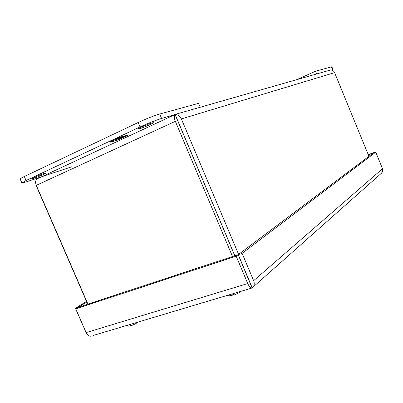<?xml version="1.0" encoding="UTF-8"?>
<svg xmlns="http://www.w3.org/2000/svg" width="403" height="403" viewBox="0 0 403 403"><rect width="100%" height="100%" fill="white"/><g stroke="black" fill="none" stroke-linecap="round" stroke-linejoin="round"><path stroke-width="0.6" d="M129.071 324.753L131.852 325.428L132.93 325.02M136.698 323.06L137.599 322.335M130.935 325.468L128.728 326.173L126.728 325.453M381.45 173.214L382.724 171.315L382.533 168.716L253.633 280.679C254.54 282.987 254.414 285.052 253.27 286.871L252.293 287.949L250.001 282.705M373.143 153.13L368.352 154.898M249.724 281.868L238.228 254.656L373.158 153.12L375.747 152.158L242.107 253.376L238.228 254.656M86.801 302.049L78.303 307.293L238.163 254.686L252.117 287.979C250.48 287.833 249.024 286.357 247.744 283.551L236.178 256.182L238.163 254.686M251.648 288.12L252.228 287.979M93.048 335.518L252.117 287.979M86.519 301.404L75.381 308.255L78.308 307.303M247.744 283.551L86.111 332.601C87.275 335.024 88.826 336.223 90.761 336.198M86.328 333.064L75.381 308.255M373.949 152.823L373.853 152.586L373.138 153.12M373.853 152.586L368.251 154.661M253.633 280.679L242.107 253.376M382.533 168.716L375.747 152.158M78.308 307.298L75.769 308.869L236.178 256.182M86.111 332.601L75.769 308.869M297.107 79.512L315.544 71.225L331.377 66.878L331.87 66.812L332.938 69.417L331.79 70.132M331.377 66.878L332.45 69.492L332.938 69.417M315.544 71.225L316.652 73.92M232.017 293.989L234.491 294.885L236.41 294.094M233.372 294.764L231.191 295.721L229.231 294.82M33.605 178.393L31.565 178.872C31.091 178.625 39.741 174.907 43.826 173.607L45.771 173.154C46.199 173.421 37.751 177.053 33.605 178.393M139.624 128.733L138.204 128.97C137.604 128.622 148.239 123.963 152.067 122.905L153.397 122.693C153.931 123.071 143.549 127.62 139.624 128.733M71.845 166.761L26.069 181.924L21.868 182.927L20.15 178.977C20.1 178.69 21.49 177.869 24.316 176.519L138.158 122.502C146.47 118.673 153.654 115.847 159.704 114.029L198.563 103.354L200.2 107.243M21.868 182.927L26.059 180.519L140.058 126.965C148.38 123.162 155.553 120.321 161.578 118.452L174.353 114.79M124.215 135.917L118.593 137.614L114.784 139.398L115.318 139.498L109.425 141.916L110.926 142.143L113.142 141.105L110.306 141.972L113.671 140.395L118.573 138.561L115.757 139.413L124.215 135.917M113.515 141.347L119.036 139.66L122.708 137.942L122.24 137.836L127.973 135.484L126.759 135.151L124.512 136.204L127.247 135.378L121.137 137.781L119.066 138.753L121.822 137.912L118.492 139.473L113.515 141.347M121.812 136.642L121.958 136.975M119.011 137.488L119.157 137.821M115.59 139.02L115.757 139.413M116.361 139.231L116.492 139.534M115.636 139.131L115.213 139.257M113.52 140.043L113.671 140.395M110.14 141.579L110.306 141.972M110.79 141.821L110.926 142.143M115.193 139.206L115.318 139.498M122.109 137.529L121.731 137.705M118.875 139.292L119.036 139.66M121.691 137.614L121.822 137.912M124.074 136.859L124.23 137.232M122.094 137.494L122.24 137.836M87.94 304.129L36.3 185.35C35.273 182.715 35.414 180.615 36.723 179.043L175.068 114.528C174.076 116.079 174.167 118.346 175.33 121.333L232.521 256.54M174.937 114.472L330.515 70.006C332.399 69.991 333.76 70.868 334.596 72.641L368.926 156.304M174.504 114.533L175.134 114.502C177.909 114.563 179.985 116.034 181.37 118.925L334.596 72.641M87.738 304.194L36.22 185.707L35.691 181.259M234.798 255.794L175.068 114.528M238.596 254.374L181.37 118.925M234.863 255.769L175.134 114.502M177.713 120.603L177.29 119.782M161.578 118.452L159.704 114.029M138.158 122.502L140.058 126.965M24.316 176.519L26.059 180.519M36.3 185.35L175.33 121.333M137.841 322.133C136.738 322.979 136.234 323.639 131.852 325.428M125.494 325.82L128.728 326.173M253.27 286.871L382.12 172.62M240.596 291.424C240.067 292.19 238.032 293.344 234.491 294.885M227.272 295.404C228.043 295.742 229.347 295.842 231.191 295.721"/></g></svg>
